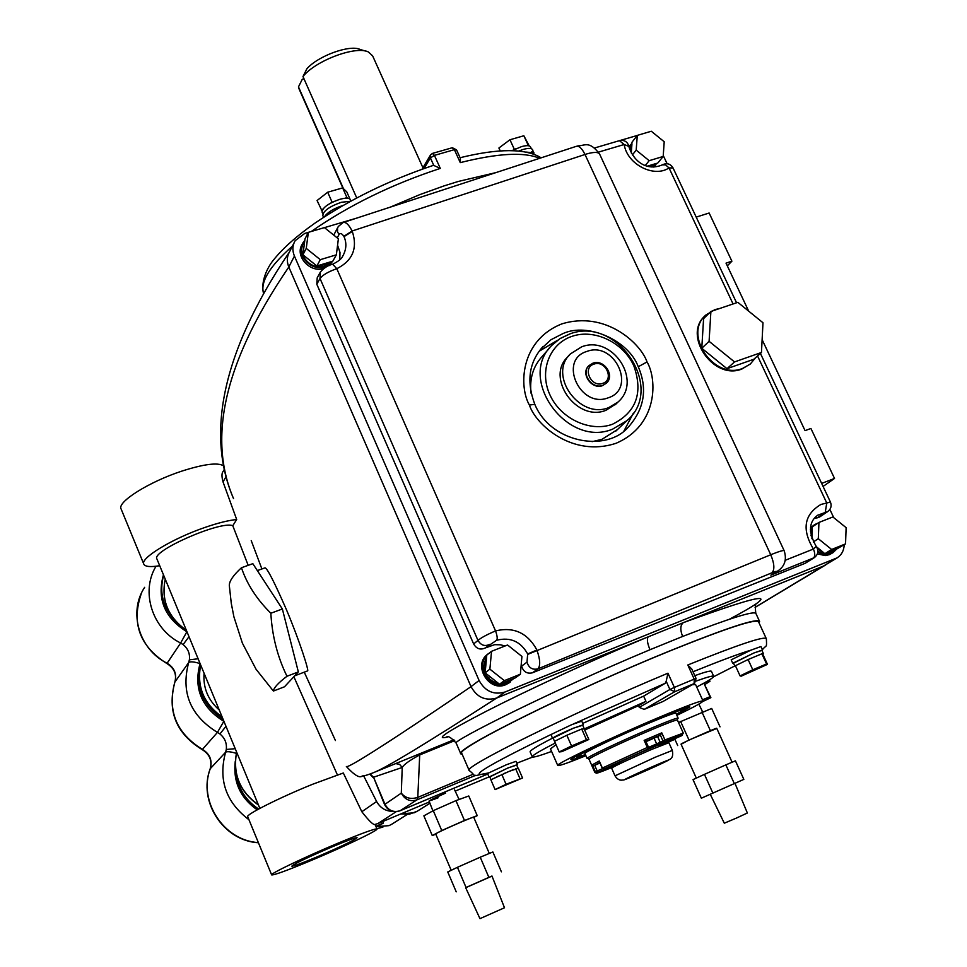 <?xml version="1.0" encoding="UTF-8"?>
<svg xmlns="http://www.w3.org/2000/svg" width="967" height="967" viewBox="0 0 967 967"><rect width="100%" height="100%" fill="white"/><g stroke="black" fill="none" stroke-linecap="round" stroke-linejoin="round"><path stroke-width="1.45" d="M534.014 154.224L532.624 149.8C531.729 148.084 528.574 147.951 523.183 149.426L518.663 151.033M531.33 148.7L530.545 147.008C529.686 145.352 526.677 145.219 521.527 146.621L512.027 150.683M495.998 172.585L458.225 181.47L444.046 185.894L419.714 194.657L390.293 207.131M759.022 622.845L759.615 621.527C757.584 617.792 727.825 627.51 670.324 650.682C572.222 690.462 452.278 750.187 460.848 753.922L462.323 754.598M759.397 621.056L755.976 613.622C754.84 610.37 730.399 617.986 682.629 636.455L649.993 649.727C553.342 690.039 450.138 742.04 456.194 743.139C451.384 737.748 448.204 735.694 446.657 736.963L447.032 736.927M766.178 638.389L758.624 621.986C756.593 618.264 727.015 627.921 669.901 650.948C572.476 690.45 453.354 749.776 461.839 753.498L469.176 770.494C461.803 767.568 571.376 713.416 667.955 673.189L674.362 687.404L694.209 679.124L694.137 683.596L674.761 691.695L644.167 709.379L662.987 701.498L694.511 683.415L662.987 701.498M585.905 755.711C568.052 762.939 558.66 766.19 557.741 765.465C554.937 764.353 612.812 736.781 659.264 717.272C687.319 705.511 701.921 700.108 703.069 701.063C702.429 702.441 693.702 707.203 676.888 715.338M644.167 709.379L639.272 707.385L638.498 705.68L645.956 701.305L643.635 696.119L582.738 723.389M550.477 748.881L556.025 744.687M584.672 730.037L638.498 705.68M585.591 755.009C576.211 758.648 571.328 760.183 570.977 759.639C568.801 758.672 616.015 736.189 653.861 720.282C676.852 710.648 688.842 706.2 689.846 706.962L676.562 714.637M761.936 650.428L754.187 652.834L733.506 663.169M762.504 649.884L760.969 646.536L750.912 650.15L731.173 659.845L732.72 663.229M759.76 654.671L750.223 658.648M746.137 660.497L737.35 664.764M735.476 665.84L734.932 666.311L735.657 666.251M762.685 654.176L763.398 653.607L761.851 650.223L753.897 653.003L733.397 662.927L734.932 666.311M582.726 725.25L573.358 728.199C561.223 733.397 554.224 736.794 552.362 738.377L553.172 738.317M583.319 724.682L581.759 721.177L571.787 724.634L551.214 734.424L552.362 738.377M586.449 739.695L581.735 729.033L566.843 735.258L554.538 741.29L559.216 751.951L561.827 751.649L588.855 739.489L586.449 739.695L571.557 745.956L559.216 751.951M584.177 728.526L582.617 725.008L573.105 728.344L553.064 738.063L554.695 741.653M516.837 765.03L507.832 767.991L489.785 776.948M517.393 764.546L515.991 761.307L506.418 764.728L489.036 772.79L487.646 773.781L489.06 777.021M522.555 777.976L518.324 768.282L509.041 771.388L490.873 779.813L495.092 789.592L522.555 777.976L506.067 784.285L495.092 789.592M517.913 768.342L516.753 764.837L507.627 768.124L489.701 776.743L491.006 779.753M818.034 523.05L814.552 524.658L810.358 529.3M817.828 552.193L823.521 554.357L828.344 554.393L833.034 552.628L836.842 548.893M814.552 524.658L810.455 527.885M817.393 553.898L825.238 555.59L829.384 554.671L833.034 552.628M812.353 527.656L810.358 531.064M817.889 551.444L823.401 553.607L828.985 553.499L845.545 543.889L846.125 527.656L832.877 516.97L818.952 522.446L818.3 538.716L831.644 549.461L845.545 543.889M831.644 549.461L824.972 553.656L834.291 550.936M817.574 548.978L824.972 553.656M818.952 522.446L812.389 526.797L810.999 535.73M304.823 240.36L303.13 242.572C295.14 254.14 310.903 271.836 324.767 266.868L332.6 261.235M302.308 244.18C294.367 255.687 309.96 273.31 323.812 268.463M304.629 241.798L303.819 242.971C296.18 254.007 311.217 270.917 324.465 266.179L331.343 261.61M320.295 259.664L316.874 265.985L325.323 264.607L332.841 261.163L336.359 254.829L338.377 238.825L324.416 227.608L308.352 232.346L306.249 248.386L320.295 259.664L336.359 254.829M306.249 248.386L302.913 254.792L316.874 265.985M308.352 232.346L305.016 238.837L302.913 254.792M490.474 652.157L487.271 654.695M486.776 655.239C474.785 667.532 491.478 691.006 507.083 683.766L513.888 678.435M488.577 653.499L487.827 654.091C472.343 664.74 488.722 692.553 505.874 684.648L509.367 682.69M486.534 657.802L485.386 670.083M487.344 674.567L497.292 682.46M501.958 683.222L507.965 682.134L512.981 678.798M486.631 656.702C480.708 670.107 484.914 679.209 499.262 684.02M499.854 684.068L506.756 683.016L510.105 681.131M632.031 142.935L629.154 147.516M630.714 144.47L628.985 146.779M631.934 144.083L629.517 148.833M648.99 166.542L657.814 163L663.181 156.461L664.208 141.762L651.311 131.246L637.301 135.38L636.189 150.115L649.171 160.679L663.181 156.461M637.301 135.38L632.092 142.064L630.532 151.493M719.738 308.473L714.939 309.609L705.983 314.928C682.617 334.207 713.997 380.345 742.535 368.463L750.332 364.003L755.662 357.597M705.233 315.653C682.17 335.065 713.537 380.829 741.931 368.995L750.38 363.967M332.817 264.148C338.269 261.428 341.508 258.866 342.548 256.485L342.548 256.485C346.404 249.752 346.887 243.14 344.01 236.637L343.853 236.299C341.75 233.325 340.13 232.757 338.994 234.606L337.543 231.754L337.543 228.139L338.269 226.52L343.08 222.567C345.835 221.769 348.833 224.586 352.097 231.016L352.302 231.464C357.814 248.277 352.641 260.691 336.794 268.693C328.369 271.667 322.773 274.93 320.004 278.472L316.813 284.238L317.212 277.819L319.956 272.803M527.68 653.97L536.878 650.005C540.227 659.47 540.577 665.755 537.93 668.862L532.466 672.79C527.003 674.035 523.377 671.811 521.624 666.118L527.003 662.129L527.68 653.97C520.669 641.459 510.346 636.878 496.724 640.227L485.229 647.975C480.406 650.199 476.55 648.869 473.649 643.974L316.813 284.238M505.064 645.98L500.459 644.796L494.596 644.675L485.229 647.975M496.724 640.227C497.618 638.728 497.231 635.621 495.551 630.919C513.598 626.592 527.305 632.793 536.661 649.522M638.268 366.747L647.032 361.936C657.209 378.991 658.334 425.129 616.1 443.261C572.089 457.923 535.488 424.138 529.42 405.064L534.799 404.303C550.271 442.016 603.771 452.326 626.761 428.828L626.761 428.828C644.179 410.201 648.023 389.508 638.268 366.747C628.538 340.263 587.731 322.192 562.975 333.567L550.936 339.755L540.505 349.438M623.812 431.258L633.385 413.127M557.584 340.251L539.066 351.311M549.824 347.697L542.149 356.497C533.047 366.517 529.36 378.798 531.088 393.315M592.046 441.665L601.909 439.356L617.417 429.59M569.128 355.36L567.895 356.726C545.074 377.565 576.815 422.374 605.971 410.298L616.378 403.65M588.649 365.961C580.309 373.588 591.877 389.967 602.562 385.615L606.478 383.101M307.566 670.905L307.615 670.88C309.162 671.134 299.516 640.601 286.401 609.609C274.495 582.388 267.388 568.463 265.079 567.822L257.343 570.603M350.477 201.281L341.339 202.272C329.409 206.527 323.232 210.963 322.809 215.581L322.845 215.665M343.007 205.475L342.777 205.536C333.603 208.582 327.511 212.305 324.501 216.729M350.985 201.003L350.417 199.746C349.317 197.848 345.751 197.715 339.743 199.335C328.357 203.384 322.458 207.627 322.071 212.051L322.096 212.136M327.233 213.538L330.255 213.078M303.976 78.774L302.308 79.209L298.477 86.873L299.021 88.831M298.477 86.873L343.466 188.698M422.93 167.75L372.633 55.868L368.342 51.94C355.796 45.509 315.423 60.655 302.985 76.538L306.853 68.826C318.046 55.868 349.933 44.337 360.135 49.474L365.381 51.046M302.985 76.538L356.726 197.921M322.035 266.711L319.787 265.538M432.6 153.366L452.157 147.77L454.393 149.655L456.533 149.837L460.425 158.455L460.268 162.625L454.393 149.655L434.425 155.385L440.299 168.403L433.784 165.442L430.4 157.899L434.425 155.385L432.491 153.39L430.569 154.877L430.4 157.899L424.09 168.5M475.812 775.256L416.862 799.902L417.792 797.376C410.902 799.564 405.415 798.162 401.305 793.133L384.564 804.556L373.552 777.214L384.951 804.181C388.408 810.551 393.46 812.739 400.096 810.733L487.755 774.023M370.107 774.035L373.552 777.214L402.224 767.46C403.904 764.474 409.73 760.292 419.714 754.949L417.792 797.376L472.839 774.386M339.792 259.772L339.997 252.447L337.568 245.231M770.88 575.16L777.71 571.038L770.88 575.16L814.335 557.633L805.197 563.29L813.38 558.116C815.193 556.424 815.205 553.402 813.428 549.038C801.607 529.384 804.109 514.529 820.935 504.448L826.761 502.997L825.226 512.474L827.752 511.543L819.52 517.055L814.045 518.59M785.349 560.244L813.428 549.038L816.221 546.403C808.255 532.237 808.714 521.866 817.598 515.266L825.226 512.474L817.018 517.974M473.649 643.974L477.976 640.396C481.215 637.688 487.078 634.521 495.551 630.919L336.794 268.693L332.648 264.221C328.055 265.309 323.981 267.895 320.391 272.005L320.004 278.472L477.976 640.396C480.889 645.315 484.769 646.657 489.616 644.421M532.466 672.79L805.197 563.29M527.003 662.129C528.768 667.871 532.418 670.119 537.93 668.862L772.524 572.561C776.211 571.134 777.263 570.965 775.691 572.065M521.624 666.118L521.249 664.232M333.76 235.102L337.858 227.281M594.56 147.987L619.436 140.662L624.186 144.506L628.913 146.44C632.249 158.697 644.88 172.186 662.419 164.849L665.526 164.849L669.031 167.92C653.897 178.182 627.087 164.245 624.186 144.506L598.5 152.097M710.89 311.471L709.089 341.327L734.533 361.924L761.464 352.472L762.987 322.76L737.845 302.345L710.89 311.471L703.589 318.614L701.776 348.265L727.015 368.693L753.777 359.277L761.464 352.472M709.089 341.327L701.776 348.265M734.533 361.924L727.015 368.693M647.431 166.143L655.674 163.641M649.171 160.679L645.327 165.417M636.189 150.115L632.418 154.901M631.922 144.313L631.27 152.967M651.782 166.989L655.759 163.737M653.136 167.073L656.98 163.254M653.885 167.086L655.01 165.816M510.576 680.768L512.365 679.052M319.34 265.236L330.388 261.9M305.064 256.509L314.722 264.257M304.702 241.279L303.239 252.327M329.203 265.599L332.636 261.223M827.099 552.798L836.685 548.954M816.583 546.899L822.929 552.012M818.3 538.716L813.32 541.943M812.28 529.287L811.893 538.704M833.421 551.432L835.524 549.425M308.328 232.382L304.714 233.446L295.153 240.662C292.421 245.425 292.179 250.562 294.427 256.074L479.088 680.466C485.12 691.381 493.774 695.213 505.04 691.997L837.144 557.85C841.604 554.913 843.961 550.537 844.215 544.723M833.735 517.659L829.867 509.44M667.109 163.713L663.241 155.506M637.229 135.465L620.113 140.481M356.472 218.191L324.453 227.632M748.676 311.144L726.024 263.133L731.898 261.199L709.137 213.018L696.204 217.116M731.898 261.199L727.305 265.852M823.086 486.425L834.521 478.447L810.914 428.466L805.064 430.641L762.117 339.635M821.66 483.403L834.521 478.447M653.317 165.26L652.943 164.475M755.118 607.288L837.144 557.85M832.635 551.806L832.611 550.586M551.589 751.432C539.308 755.952 532.865 757.741 532.261 756.81C532.128 755.529 539.804 750.936 555.3 743.031M584.201 728.973L645.956 701.305M530.109 751.879L530.085 751.83C529.916 750.513 537.314 745.992 552.302 738.256M518.167 768.076L516.04 768.62M519.871 778.447L515.616 768.68M500.132 775.304L492.554 779.003M506.067 784.285L501.813 774.47M513.501 769.563L503.94 773.576M588.855 739.489L584.177 728.913L581.735 729.033M564.933 736.189L556.424 740.371M571.557 745.956L566.843 735.258M579.451 729.988L569.14 734.291M583.802 728.925L582.122 729.009M639.272 707.385L669.901 689.495L666.203 681.276L665.163 683.306L643.635 696.119M696.3 681.01C707.796 676.864 713.61 675.329 713.743 676.392C713.513 677.637 707.844 681.179 696.711 687.029M692.142 684.769L695.575 684.527L703.021 700.954M694.777 675.643C705.777 671.751 711.337 670.349 711.482 671.436L713.658 676.223M763.398 653.607L762.032 653.861M687.803 664.982L691.816 669.091L696.071 678.483L694.209 679.124L687.803 664.982C738.861 644.409 765.042 635.682 766.36 638.8C766.819 648.652 766.686 644.264 762.431 649.703M666.203 681.276L667.955 673.189M411.531 757.113L420.319 753.523L419.714 754.949L454.683 740.637M395.66 763.592L399.576 764.341L402.224 767.46L401.305 793.133C404.859 799.697 410.044 801.945 416.862 799.902L399.939 810.829L487.767 774.035M447.757 736.939C433.7 740.371 446.79 731.693 487.042 710.878C527.22 690.341 591.405 660.437 648.265 636.806L683.222 622.7C767.979 591.671 783.391 590.499 729.456 619.206M453.898 739.791L373.31 772.73C367.641 775.014 363.943 776.078 362.238 775.945C359.784 778.447 354.49 775.292 346.367 766.505C346.851 768.644 376.236 751.141 471.038 686.643C476.997 697.412 485.543 701.208 496.687 698.017C426.399 743.381 385.277 768.282 373.31 772.73L370.675 773.818M479.088 680.466L471.038 686.643L288.819 267.025C216.354 373.189 211.011 446.15 233.53 498.597C208.425 440.166 216.294 360.437 289.411 252.012M294.089 242.777L289.556 251.771C286.861 256.485 286.607 261.574 288.819 267.025L294.427 256.074M510.407 680.889L509.923 680.031M510.02 681.119L509.512 680.188M486.208 661.343L484.721 665.356M490.354 676.948L489.012 676.888M318.59 265.466L316.971 266.626M292.36 246.198C269.551 266.324 259.978 282.134 263.628 293.605C260.328 281.699 267.654 267.013 273.395 260.135C282.751 248.386 296.603 236.045 314.94 223.135C349.812 199.456 389.145 180.249 432.962 165.502L433.784 165.442M531.862 151.601L530.883 153.197M531.258 153.306L532.358 151.698M534.05 152.907L526.338 152.097M529.215 145.908L523.848 135.755L509.96 139.756L498.899 148.011L500.265 150.997M528.55 145.751L528.139 145.098L526 145.715M523.848 135.755L528.139 145.098M516.402 148.495L512.546 150.393M509.96 139.756L514.251 149.123M349.994 199.129L346.815 191.937L342.656 187.9L327.692 192.215L317.067 200.532L322.011 210.866M327.946 213.465L331.137 212.535M339.115 206.781L339.453 207.53M347.6 198.259L346.96 197.643L344.663 198.308M342.656 187.9L346.96 197.643M334.304 201.317L330.351 203.263M327.692 192.215L331.995 201.982M322.966 209.005L321.334 210.274M766.565 663.978L761.875 653.789L748.095 659.542L735.416 665.707L740.069 675.897L741.181 676.187L767.484 664.365L766.565 663.978L752.785 669.768L748.095 659.542M767.484 664.365L762.83 654.248L761.875 653.789M752.785 669.768L740.069 675.897M241.46 567.738C246.911 584.056 256.702 599.214 270.845 613.235C272.138 635.935 277.517 656.944 286.981 676.259C278.278 682.883 273.746 687.815 273.395 691.054L256.074 669.285L242.379 643.115L233.905 616.825L231.282 603.348L229.312 585.519C229.227 581.191 233.277 575.268 241.46 567.738L252.834 563.676L282.364 608.98L298.344 671.908L284.467 686.8L273.395 691.054M286.981 676.259L298.344 671.908M270.845 613.235L282.364 608.98M491.526 651.311L486.788 655.082L485.132 672.814L499.504 684.213L515.435 677.819L520.367 674.217L521.926 656.424L507.554 645.001L491.526 651.311L489.882 669.152L504.351 680.635L520.367 674.217M504.351 680.635L499.504 684.213M489.882 669.152L485.132 672.814M143.781 564.051L121.141 509.041C116.536 502.296 148.918 481.844 181.736 471.147C203.723 464.124 217.599 462.311 223.377 465.731M159.712 565.707C150.562 567.206 145.28 566.735 143.865 564.293C139.611 558.418 172.404 538.486 205.209 527.353C218.095 522.929 228.587 520.319 236.685 519.521L223.026 481.929C221.588 476.526 221.636 473.008 223.172 471.376L224.163 469.611M271.63 874.845L247.733 816.752C245.098 814.951 279.801 797.497 312.559 784.285L343.321 772.996L361.827 811.724C369.007 820.935 373.407 825.177 375.003 824.44L375.788 826.289L383.355 823.11L376.163 827.027M337.29 843.49C361.767 833.3 375.003 828.477 376.985 828.997C378.605 830.169 344.179 846.621 312.401 859.953C287.852 870.215 274.265 875.208 271.654 874.905C269.394 874.047 304.545 857.185 337.29 843.49M332.358 846.754C308.147 857.137 294.633 863.604 291.841 866.142C293.364 866.359 301.74 863.301 316.958 856.943C340.783 846.717 354.152 840.311 357.065 837.724C355.747 837.434 347.504 840.444 332.358 846.754M503.734 682.509L503.964 683.125M259.845 808.376L156.956 559.035C150.514 551.287 220.984 520.355 232.781 525.734L236.685 519.521M396.156 811.712L377.964 823.521L375.003 824.44M361.827 811.724L376.61 801.522C380.164 807.832 385.434 811.108 392.421 811.361M377.964 823.521L382.69 821.539L383.355 823.11M429.408 801.933L382.69 821.539M337.398 774.905L293.859 676.707M248.181 565.332L232.781 525.734M219.255 710.02C208.026 700.06 202.961 687.791 204.073 673.213M489.012 776.924L455.203 791.115M376.61 801.522L363.628 775.788M251.227 540.601L261.9 568.971M304.267 672.162L335.428 740.541M485.47 669.188L484.89 667.689M445.618 793.085C427.366 801.256 424.864 802.828 438.124 797.787M603.759 769.043L603.613 769.841L597.28 772.56L597.183 770.953L595.382 771.787L597.28 772.56C595.297 773.987 599.987 772.367 611.349 767.701L596.409 773.225L594.802 772.307L595.382 771.787L592.288 764.8L599.25 760.993L602.381 768.052L647.322 747.467L644.143 740.359L661.779 732.841L660.497 735.053L645.738 741.351L648.301 747.092L647.37 747.588M677.456 718.807L678.145 718.143C677.347 717.635 668.137 721.092 650.525 728.502C621.672 740.674 585.591 757.765 587.126 758.479L588.081 758.466M678.121 718.094L675.909 713.175C675.087 712.606 665.864 716.027 648.253 723.413C619.4 735.549 583.355 752.701 584.926 753.486L584.938 753.523M674.495 738.788L674.313 739.562L674.918 738.607M670.264 740.758L682.013 735.5M646.016 741.653L657.62 736.588L660.183 742.293L662.927 740.843L664.764 741.665L664.945 739.924L683.282 733.095L681.662 735.718C684.612 733.784 678.991 735.766 664.764 741.665L645.134 750.319M648.41 747.02L647.322 747.467L647.672 748.99L648.41 747.02L645.835 741.254L644.143 740.359M657.62 736.588L660.497 735.053M660.364 735.113L662.927 740.843L664.945 739.924L661.779 732.841M602.393 768.1L604.085 768.934L612.679 765.417L603.613 769.841M592.288 764.8L594.427 765.405L599.891 763.072M599.25 760.993L602.151 768.185L604.061 768.946L610.455 766.215M649.05 768.608L644.288 771.013L649.05 768.608M640.758 772.391L652.532 767.169M676.404 714.275L684.165 709.56C683.717 708.642 672.851 712.643 651.577 721.563C616.898 736.141 573.794 756.69 576.67 757.185L585.434 754.647M681.046 744.143L681.046 744.106C680.841 743.502 717.744 727.136 716.728 728.284L732.104 762.238M710.249 794.282L724.307 823.207L736.54 818.022L747.358 813.005L734.968 783.33M712.884 793.109L704.447 774.362L693.013 779.62L701.353 798.198L743.841 779.378L735.428 760.824L725.854 764.885L734.328 783.608M704.447 774.362L725.854 764.885M681.106 744.276L688.987 740.021L716.801 728.429M677.722 745.581L674.797 739.078M678.52 722.506L711.688 708.46L720.028 726.846M688.987 740.021L680.611 721.43M710.334 730.568L701.933 712.002M704.895 684.491L709.971 681.276L704.87 682.605M702.767 701.51L710.878 697.666L710.008 696.699L702.513 699.83M710.008 696.699L703.867 683.161L710.878 697.666M257.174 809.838C240.191 797.787 232.89 781.554 235.283 761.138M163.641 575.232C158.939 592.481 162.976 607.917 175.764 621.563M186.994 631.814L186.885 631.765C164.559 617.865 156.751 598.875 163.447 574.773M200.362 664.22C195.08 687.283 202.623 705.584 223.002 719.085M223.945 721.382L223.836 721.322C201.438 707.469 193.497 688.226 200.024 663.592L200.06 663.483M189.012 636.709L183.089 644.578L180.636 643.019C152.23 629.118 140.42 591.707 156.025 566.239M198.114 658.769L189.375 659.832C190.112 653.692 188.021 648.603 183.089 644.578M200.024 663.592C193.992 661.67 190.209 661.331 188.674 662.552L189.375 659.832M225.988 726.314L219.908 733.965L217.442 732.406C190.318 715.64 180.732 692.36 188.674 662.552L174.882 682.073C167.158 710.866 176.357 733.312 202.49 749.425C209.839 753.922 212.45 760.292 210.322 768.535C197.933 800.881 223.546 840.565 258.358 842.608M235.223 748.7L226.29 749.449C226.991 743.176 224.864 738.014 219.908 733.965M248.954 819.738C225.891 802.187 218.107 779.692 225.601 752.229L226.29 749.449M235.875 771.4C237.519 787.464 245.11 800.011 258.624 809.041M382.92 827.099L376.864 828.695M451.202 870.3L435.706 833.965C434.304 833.627 473.008 816.547 473.697 817.2L489.314 853.45M479.97 918.65L504.496 907.759L491.961 876.005L465.647 887.658L479.97 918.65M465.683 887.73L491.998 876.09M466.009 887.368L457.451 867.302L447.757 871.956L456.219 891.84M457.451 867.302L480.224 857.209L488.831 877.262M480.224 857.209L492.868 851.975L501.402 871.823M435.815 834.195L432.261 835.548L441.762 830.544L464.474 820.487L477.227 815.64L473.83 817.417M477.227 815.64L468.777 795.986L455.953 800.628L433.276 810.66L423.872 815.846L432.261 835.548M441.762 830.544L433.276 810.66M464.474 820.487L455.953 800.628M440.299 168.403C391.901 184.286 348.894 205.306 311.277 231.476M757.536 355.941L826.761 502.997L830.435 502.054C831.874 505.862 830.979 509.029 827.752 511.543M344.01 236.637L352.302 231.464M343.853 236.299L352.097 231.016L586.643 153.946C594.197 151.831 598.549 151.952 599.709 154.297L784.14 550.658M569.768 333.941C617.466 315.568 665.912 388.541 626.676 420.814L612.607 429.143C566.964 448.301 516.68 378.315 552 345.195L559.953 338.655L569.358 334.207M572.222 336.262C549.667 343.527 538.933 370.905 549.848 394.693C560.437 418.59 589.991 432.491 612.353 424.295C636.213 412.486 643.369 392.989 633.82 365.792C623.268 342.463 594.62 328.635 572.222 336.262M581.941 346.718C612.498 335.029 642.862 380.647 618.01 402.042L608.678 407.639C579.426 419.726 547.576 374.773 570.457 353.886L581.723 346.79M586.945 351.408C557.874 359.833 580.103 408.92 608.146 397.836C636.927 388.988 614.734 340.722 586.945 351.408M589.012 365.586L592.88 363.193C603.904 358.854 615.217 375.51 606.394 383.186L602.828 385.35C592.07 389.725 580.49 373.141 589.012 365.586L592.759 363.278M593.943 364.124C581.916 367.665 591.139 387.912 602.719 383.367C614.686 379.753 605.487 359.651 593.943 364.124M527.837 654.345L772.391 554.079C779.861 551.166 783.79 550.054 784.201 550.779C786.957 559.567 784.793 566.311 777.71 571.038M343.563 222.41L576.259 146.343C578.991 145.558 581.904 148.265 584.987 154.454L770.735 554.744C774.422 563.652 774.833 569.66 771.968 572.778M399.722 810.89L399.939 810.829C393.11 812.933 387.985 810.842 384.564 804.556M338.994 234.606L337.205 237.882M529.42 405.064C519.061 387.465 519.364 340.855 561.754 323.921C605.499 310.395 640.722 343.358 647.032 361.936M733.071 303.964L669.031 167.92L673.044 167.944L736.564 302.78M304.472 242.995L303.698 243.225M834.944 558.962L823.425 566.082L683.222 622.7C680.248 625.298 680.055 629.88 682.629 636.455M665.163 683.306L573.552 723.908M551.214 734.424C485.422 766.384 464.704 779.172 489.036 772.79M532.684 757.064L516.813 763.193L532.66 757.052M669.901 689.495L674.761 691.695L674.362 687.404L669.901 689.495M713.622 676.731L734.775 665.961L713.61 676.755M762.262 649.353L761.549 647.781M750.912 650.15C738.764 653.837 719.472 661.041 693.025 671.763M649.993 649.727C647.274 643.164 646.705 638.849 648.265 636.806L496.687 698.017L505.04 691.997M539.61 158.322C524.259 151.783 497.812 153.209 460.268 162.625M432.491 153.39L430.569 154.877M401.015 813.851L414.239 812.776L417.285 811.192L409.343 814.202L400.822 813.936M186.486 630.593C168.016 617.575 160.933 600.41 165.236 579.112C161.03 600.132 168.053 617.164 186.329 630.23M200.689 665.018C196.567 686.485 203.699 703.771 222.084 716.861M236.649 752.157C232.624 774.096 239.864 791.622 258.346 804.737M225.915 476.876L223.026 481.929M621.684 762.854C593.665 774.615 620.04 761.234 651.432 747.854C672.742 738.921 675.002 738.522 658.213 746.645M672.343 750.404L668.874 742.692L651.504 749.485C628.78 759.373 615.471 765.574 611.591 768.076L611.603 768.1M615.024 775.836L655.01 757.33L672.343 750.428C673.225 754.985 672.488 757.923 670.107 759.24L638.051 774.144C620.729 781.457 625.298 779.62 621.092 780.188C618.662 779.958 616.644 778.495 615.024 775.836L611.591 768.076L610.262 767.254M655.384 765.429C629.239 776.694 611.724 785.567 638.123 774.12C663.289 763.265 681.965 753.922 655.384 765.429M683.27 733.046L677.42 720.064C676.646 719.581 667.701 722.941 650.598 730.145C622.603 741.979 587.561 758.551 589.036 759.228L589.048 759.264M597.413 771.69L595.672 772.234M674.362 739.537L668.753 741.943M644.965 750.416L604.037 768.958M654.103 738.208L656.653 743.913L660.183 742.293L662.02 743.115M648.41 747.431L656.653 743.913L656.726 745.533M607.651 767.411L608.787 767.472M594.681 765.296L597.183 770.953L602.501 768.68M599.661 762.552L594.427 765.405M236.323 753.353C230.642 751.649 227.076 751.286 225.601 752.229L210.19 768.777C197.776 801.401 223.474 840.903 258.419 842.753M377.009 826.567L389.072 825.625L391.877 824.162L389.048 825.637L376.937 826.604M144.663 587.32C128.055 611.954 139.018 649.57 167.158 663.241C174.471 667.738 177.046 674.023 174.882 682.073L174.749 682.436M141.4 593.327C131.077 622.857 139.586 646.27 166.916 663.543L180.636 643.019L186.885 631.765M223.836 721.322L217.442 732.406L202.212 749.63C209.646 754.272 212.317 760.63 210.202 768.717M460.848 753.922L456.194 743.139M557.741 765.465L550.453 748.833M304.641 241.375L303.819 242.971M552 345.195L560.098 338.523L569.672 333.978M294.693 675.824L307.615 670.88M322.809 215.581L323.582 217.321M322.071 212.051L322.881 213.912M298.888 88.541L342.898 188.142M456.533 149.837L452.326 147.721M373.177 777.637L369.817 774.132M814.335 557.633C818.263 554.454 818.904 550.719 816.245 546.428M577.819 145.86C584.95 145.86 589.024 140.275 599.54 153.934M618.01 402.042L615.29 404.714M626.676 420.814L615.822 431.101M540.275 349.716L542.825 346.766C528.949 362.323 526.266 381.506 534.799 404.303M628.888 146.295C627.474 141.75 624.428 139.84 619.75 140.566M750.332 364.003L749.727 364.547M760.413 353.402L830.411 502.006M673.044 167.944C670.554 163.834 667.085 162.746 662.661 164.692M655.892 163.58L655.251 164.366M655.795 164.849L654.466 166.469M511.072 680.43L509.851 681.324M510.31 682.001L509.101 682.883M532.261 756.81L530.085 751.83M488.782 772.935C469.188 776.223 478.472 777.673 469.176 770.494M694.511 683.415L696.071 678.483M755.783 613.211C755.058 606.49 755.324 603.311 756.617 603.698M755.094 607.397L825.782 564.873M320.15 265.284L320.839 264.789M430.4 155.155L422.059 169.213M460.099 157.718C498.501 148.277 525.528 148.314 541.157 157.814M375.885 826.374L376.985 828.997M258.443 804.991C239.756 791.9 232.479 774.265 236.613 752.084M222.205 717.163C203.626 704.109 196.446 686.715 200.677 664.982M417.285 811.192L429.928 803.263M669.067 741.193L668.862 742.668M594.802 772.307L589.036 759.228L587.936 758.442M677.48 718.759L677.396 720.004M587.126 758.479L584.926 753.486M675.449 738.377L681.638 735.73M644.953 750.416L647.769 748.929M610.443 766.215L612.619 765.332M684.177 709.464L684.298 708.219M576.67 757.185L575.643 756.436M698.839 704.109L702.574 711.76M681.034 744.131L696.313 778.109M709.947 681.239L709.367 679.958M407.24 814.444L391.877 824.162M174.809 682.206C176.937 674.422 174.314 668.197 166.916 663.543M174.773 682.291C167.061 711.216 176.199 733.663 202.212 749.63M454.611 789.846L459.095 799.479M429.058 801.039L432.902 810.866"/></g></svg>
